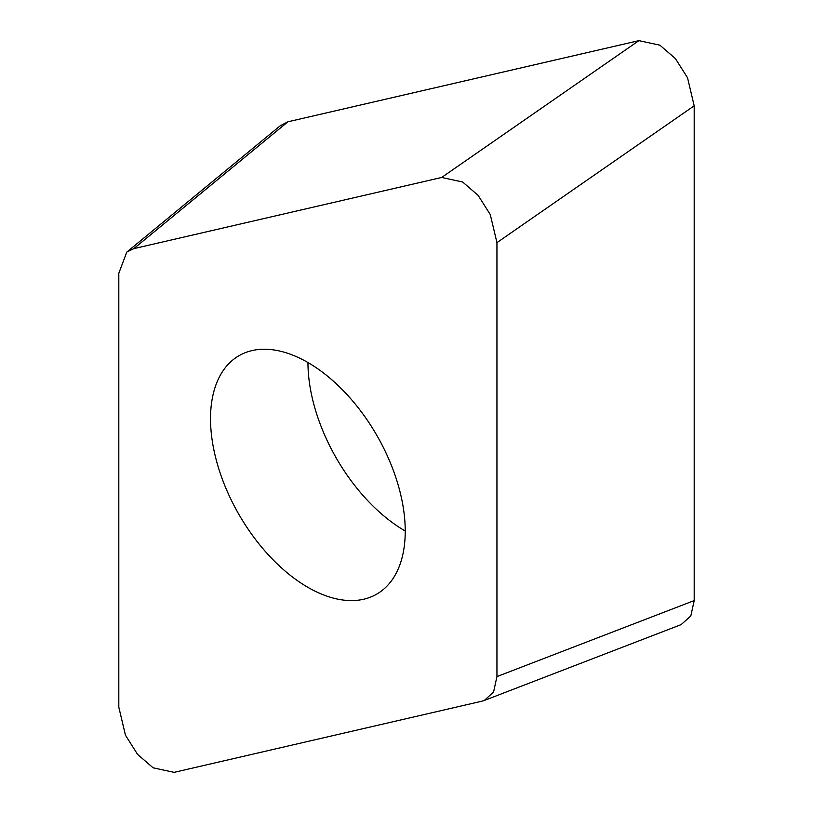 <?xml version="1.0" encoding="UTF-8"?>
<svg xmlns="http://www.w3.org/2000/svg" width="813" height="813" viewBox="0 0 813 813"><rect width="100%" height="100%" fill="white"/><g stroke="black" fill="none" stroke-linecap="round" stroke-linejoin="round"><path stroke-width="1.22" d="M496.946 676.589L493.572 691.995L484.314 700.46L481.957 701.182L174.104 772.35L153.108 767.818L137.56 754.362L125.466 735.237L118.81 707.188L118.81 273.229L126.818 252.03L133.789 248.646L441.652 177.468L462.638 182L478.186 195.455L490.28 214.581L496.946 242.63L496.946 676.589L694.19 600.583L694.19 105.812A50.06 28.902 60 0 1 694.19 106.391L694.19 600.431A50.06 28.902 60 0 1 694.19 600.583L690.816 615.99L681.131 624.618M441.652 177.468L638.896 40.65L659.892 45.182L675.44 58.638L687.534 77.763L694.19 105.812L496.946 242.63M638.896 40.65L287.904 121.798A50.06 28.902 60 0 1 288.015 121.767L638.479 40.741M280.241 125.771L287.904 121.798L133.789 248.646M307.873 587.321A137.682 79.491 -120 0 0 376.714 594.14A137.682 79.491 -120 0 0 397.821 483.816A137.682 79.491 -120 0 0 307.873 362.496A137.682 79.491 -120 0 0 239.042 355.677A137.682 79.491 -120 0 0 217.935 466.001A137.682 79.491 -120 0 0 307.873 587.321M405.23 531.021A137.682 79.491 60 0 1 307.954 362.547M127.56 251.451L280.932 125.202M484.914 700.227L681.558 624.455"/></g></svg>
